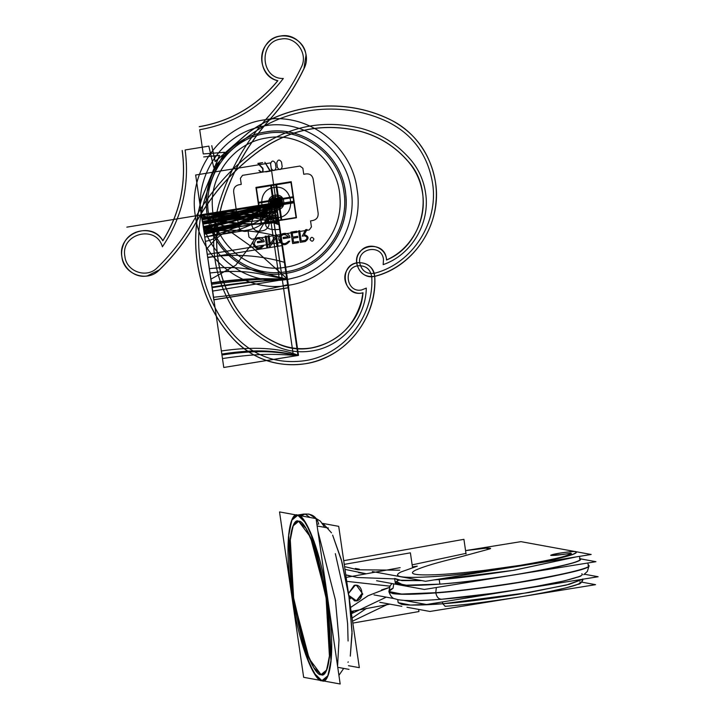 <?xml version="1.0" encoding="UTF-8"?>
<svg xmlns="http://www.w3.org/2000/svg" width="720" height="720" viewBox="0 0 720 720"><rect width="100%" height="100%" fill="white"/><g stroke="black" fill="none" stroke-linecap="round" stroke-linejoin="round"><path stroke-width="1.08" d="M356.445 585.378L354.159 585.396L348.498 593.433L354.159 585.396L356.679 585.423L362.799 594.081L356.4 600.759L362.196 593.208L356.553 585.405L362.196 593.208L356.4 600.759L348.786 595.422M357.219 600.903L354.699 600.876L348.777 595.359M348.507 593.505L354.978 585.549M354.402 600.822L356.4 600.759C365.22 599.868 362.736 582.858 354.159 585.396M346.158 577.431L400.176 567.639M351.117 611.424L389.916 604.152M350.55 607.509L368.109 595.737L389.295 587.493L368.136 595.701L350.55 607.491M389.907 586.161L346.734 581.346L389.907 586.152M348.462 665.685L359.325 667.674L338.706 526.338L322.101 523.296M323.082 523.476L331.497 532.863L323.082 523.476L331.497 532.863L323.082 523.476L322.326 523.602L323.082 523.476M332.631 535.122L341.919 561.897L349.002 597.006L352.053 631.368L350.289 656.127L352.089 633.528L349.002 597.006L341.307 559.638L332.631 535.122L341.307 559.638L349.002 597.006L352.089 633.528L350.289 656.127L352.089 633.528L349.002 597.006L341.307 559.638L332.631 535.122M348.237 661.869L347.967 662.328L348.237 661.869M317.547 524.178L316.899 524.358M303.795 514.053L296.469 515.232L297.792 515.259L296.469 515.232L292.05 519.552L288.684 534.168L292.5 600.543L309.177 663.579L316.566 676.71L321.921 680.661L323.244 680.679L327.663 676.368L331.029 661.752L327.213 595.377L310.545 532.341L303.147 519.201L297.792 515.259L303.147 519.201L310.545 532.341L327.213 595.377L331.029 661.752L327.663 676.368L323.244 680.679L321.921 680.661L316.566 676.71L309.177 663.579L292.5 600.543L288.684 534.168L292.05 519.552L296.469 515.232L303.795 514.053L309.078 514.107L303.795 514.053L309.078 514.107L305.118 514.071L310.032 517.491L305.118 514.071L310.032 517.491L305.118 514.071L297.792 515.259L305.118 514.071L300.96 515.835L305.118 514.071C312.327 513.684 316.854 517.059 318.681 524.196M309.078 514.107L320.418 521.172L324.756 527.373L320.418 521.172L309.078 514.107L305.118 514.071L310.032 517.491L305.118 514.071L297.792 515.259L305.118 514.071M337.581 666.171L339.003 639.765L335.439 600.111L317.898 531.234L335.439 600.111L339.003 639.765L337.581 666.171L339.003 639.765L335.439 600.111L317.898 531.234L335.439 600.111L339.003 639.765L337.581 666.171L339.003 639.765L335.439 600.111L317.898 531.234L335.439 600.111L339.003 639.765L337.581 666.171M316.053 518.589L340.182 684L303.66 677.322L279.531 511.92L316.053 518.589M297.792 515.259L305.703 522.828L314.235 541.836L328.122 601.299L331.299 658.8L327.996 675.648L321.921 680.661L314.019 673.092L305.478 654.075L291.591 594.621L288.414 537.12L291.717 520.272L297.792 515.259C291.969 510.957 282.915 533.448 291.591 594.621C300.771 655.875 317.061 683.01 321.921 680.661C327.753 684.963 336.798 662.463 328.122 601.299C318.942 540.036 302.652 512.91 297.792 515.259M298.674 521.289L293.049 525.942L289.98 541.557L292.923 594.864L305.793 649.98L313.713 667.602L321.039 674.622L326.673 669.978L329.733 654.363L326.79 601.056L313.92 545.931L306 528.309L298.674 521.289L310.491 537.129L325.944 595.566L329.49 657.09L326.367 670.644L322.263 674.649L321.039 674.622L322.263 674.649L326.367 670.644L329.49 657.09L325.944 595.566L310.491 537.129L298.674 521.289L297.45 521.271L298.674 521.289C293.274 517.302 284.877 538.164 292.923 594.864C301.437 651.654 316.539 676.8 321.039 674.622L309.222 658.791L293.769 600.354L290.223 538.821L293.346 525.267L297.45 521.271L293.346 525.267L290.223 538.821L293.769 600.354L309.222 658.791L321.039 674.622C326.439 678.609 334.836 657.756 326.79 601.056C318.276 544.266 303.174 519.111 298.674 521.289M328.374 528.039L317.133 525.978M348.993 669.366L337.752 667.314M381.582 589.887L389.286 587.511M584.478 574.245L598.131 576.738L524.187 588.699M510.948 590.841L426.519 604.503L404.1 600.408M374.022 594.909L394.614 598.671M442.008 599.202C438.849 599.418 436.788 597.321 435.807 592.929C454.05 591.732 481.473 588.312 518.067 582.669C481.473 588.312 454.05 591.732 435.807 592.929C454.545 591.687 498.924 586.404 538.353 579.195C577.143 571.608 593.712 566.955 588.06 565.245C593.712 566.955 577.143 571.608 538.353 579.195C498.924 586.404 454.545 591.687 435.807 592.929L435.771 592.695C414.378 594.306 399.978 594.522 392.58 593.334L388.881 591.534L393.084 588.186L388.881 591.534L401.724 594.054L435.771 592.695C454.023 591.507 481.437 588.087 518.031 582.444C570.564 573.183 593.901 567.369 588.033 565.011C593.901 567.369 570.564 573.183 518.031 582.444C570.564 573.183 593.901 567.369 588.033 565.011C593.676 566.73 577.107 571.374 538.326 578.961C498.888 586.179 454.509 591.453 435.771 592.695L435.771 592.695C454.023 591.507 481.437 588.087 518.031 582.444C570.564 573.183 593.901 567.369 588.033 565.011C593.676 566.73 577.107 571.374 538.326 578.961C498.888 586.179 454.509 591.453 435.771 592.695L436.338 587.511L435.771 592.695L436.338 587.511L435.771 592.695L401.724 594.054L388.881 591.534L392.58 593.334C399.978 594.522 414.378 594.306 435.771 592.695L435.807 592.929C414.414 594.531 400.014 594.747 392.616 593.568L388.917 591.759L392.616 593.568C400.014 594.747 414.414 594.531 435.807 592.929L401.751 594.288L388.917 591.759L401.751 594.288L435.807 592.929C436.788 597.321 438.849 599.418 442.008 599.202C438.849 599.418 436.788 597.321 435.807 592.929C436.788 597.321 438.849 599.418 442.008 599.202L441.486 599.274L442.008 599.202C438.849 599.418 436.788 597.321 435.807 592.929C436.788 597.321 438.849 599.418 442.008 599.202C463.707 597.492 488.88 594.36 517.509 589.779C557.721 583.344 587.169 576.009 581.76 573.786M352.818 623.088L418.959 611.55L418.644 609.399M352.089 618.084L366.552 608.355M386.253 597.15L351.45 613.683M581.688 582.129L595.566 584.667L522.081 596.556M513.846 597.888L429.939 611.46L406.962 607.266M379.755 602.289L401.859 606.33M445.23 606.294L442.737 603.774L442.467 601.929L442.737 603.774C422.406 605.295 408.717 605.502 401.688 604.377C408.717 605.502 422.406 605.295 442.737 603.774L410.373 605.061L398.178 602.658L401.688 604.377L398.178 602.658L410.373 605.061L442.737 603.774L445.23 606.294L442.737 603.774L445.23 606.294L442.737 603.774L528.84 592.578L569.295 584.316L582.804 579.222L566.262 585.081L518.166 594.36C484.614 599.535 459.468 602.676 442.737 603.774L445.23 606.294C461.358 605.232 485.595 602.208 517.941 597.222C556.668 591.021 585.027 583.965 579.816 581.814M352.548 621.189L388.575 603.9M518.067 582.669C570.6 573.408 593.937 567.603 588.06 565.245C593.937 567.603 570.6 573.408 518.067 582.669C570.6 573.408 593.937 567.603 588.06 565.245C593.937 567.603 570.6 573.408 518.067 582.669M395.262 582.687L406.233 585.405L439.812 584.145L406.494 585.414L395.262 582.687L406.494 585.414L439.812 584.145C461.511 582.444 486.684 579.303 515.313 574.731C555.525 568.296 584.973 560.961 579.564 558.738C584.748 560.313 569.538 564.579 533.943 571.545C497.745 578.16 457.011 583.002 439.812 584.145C456.561 583.047 481.725 579.915 515.313 574.731C563.535 566.235 584.955 560.898 579.564 558.738M393.723 583.866L393.084 588.186C387.666 590.598 387.495 592.317 392.58 593.334C387.495 592.317 387.666 590.598 393.084 588.186L393.723 583.866M579.915 558.756L595.935 561.69L424.323 589.455L376.578 580.725M399.303 579.843C388.503 585.333 402.03 586.764 439.875 584.136L439.2 579.555C455.931 578.457 481.077 575.316 514.629 570.141C481.077 575.316 455.931 578.457 439.2 579.555L513.198 570.375L576.135 556.92L513.198 570.375L439.2 579.555L439.155 579.078L439.875 584.136L439.2 579.555L439.875 584.136L407.511 585.423L395.307 583.02L407.511 585.423L439.875 584.136C457.047 582.993 497.745 578.151 533.907 571.536C569.475 564.579 584.667 560.322 579.483 558.747C584.667 560.322 569.475 564.579 533.907 571.536C497.745 578.151 457.047 582.993 439.875 584.136C457.047 582.993 497.745 578.151 533.907 571.536C569.475 564.579 584.667 560.322 579.483 558.747C591.813 562.401 490.941 580.743 439.875 584.136L403.785 585.279L396.324 581.499M344.259 564.381L410.391 552.843L412.542 567.594M365.553 573.615L344.988 569.376L365.526 573.624L358.596 572.67M344.583 566.622L357.723 569.772L399.654 570.195M343.719 560.682L463.923 539.334L466.047 553.941M412.443 566.892L417.303 566.163L401.103 571.914C390.528 577.287 403.767 578.691 440.829 576.108C403.767 578.691 390.528 577.287 401.103 571.914L417.303 566.163L412.443 566.892L417.303 566.163L401.103 571.914C390.366 577.314 403.605 578.718 440.829 576.108C461.727 574.47 485.964 571.446 513.54 567.045C552.267 560.844 580.617 553.779 575.415 551.637C580.401 553.158 565.758 557.262 531.477 563.967C496.62 570.348 457.389 575.01 440.829 576.108C456.957 575.055 481.194 572.031 513.54 567.045C559.98 558.855 580.599 553.725 575.415 551.637C573.606 551.322 568.692 551.772 560.673 552.996C547.173 555.795 548.955 556.128 566.019 553.977L570.663 553.149C569.565 555.822 552.735 559.881 520.173 565.335L484.173 570.393C519.768 566.658 578.34 554.967 570.663 553.149C571.194 555.39 554.364 559.458 520.173 565.335L484.173 570.393C464.841 572.679 449.019 574.11 436.716 574.677C449.028 574.11 464.85 572.679 484.173 570.393C464.85 572.679 449.028 574.11 436.716 574.677C414.504 575.568 407.547 574.02 415.845 570.033C423.738 566.496 438.057 562.266 458.82 557.325C438.066 562.266 423.738 566.496 415.845 570.033C423.738 566.496 438.066 562.266 458.82 557.325L488.745 549.198C491.733 547.452 484.218 547.884 466.191 550.512L520.947 541.647L591.165 554.481L425.538 581.283L372.276 571.545M514.629 570.141L576.135 556.92L514.629 570.141M577.242 551.943L574.677 551.475M359.307 569.178L355.32 568.449M465.966 553.374L412.146 564.867M465.57 550.611L486.108 548.154L488.745 549.198C495.864 547.47 481.491 547.893 466.191 550.512L468.207 550.188M415.845 570.033C407.619 574.011 414.576 575.559 436.716 574.677C414.576 575.559 407.619 574.011 415.845 570.033M570.663 553.149C563.751 554.796 545.292 556.407 552.195 554.751C553.851 553.689 577.062 550.584 575.415 551.637C574.695 551.232 569.781 551.682 560.673 552.996C545.85 555.282 549.441 556.56 566.019 553.977L570.663 553.149M439.2 579.555L433.953 579.924L439.2 579.555M421.803 580.599L401.868 580.608L394.641 578.439L401.868 580.608L421.803 580.599L398.151 580.158L394.641 578.439L398.151 580.158L421.803 580.599M345.78 574.83L357.39 577.503L394.713 578.898M584.127 559.494L579.906 558.693L584.118 559.494M442.737 603.774L442.467 601.929L442.737 603.774L528.84 592.578L569.295 584.316L582.804 579.222L566.262 585.081L518.166 594.36L566.262 585.081L582.804 579.222L566.262 585.081L518.166 594.36C484.614 599.535 459.468 602.676 442.737 603.774M276.327 203.427L282.474 245.52L207.747 257.616L205.38 241.38C213.957 239.616 218.133 236.79 217.908 232.902C217.017 229.122 212.229 227.745 203.535 228.771L201.6 215.523L276.327 203.427L278.262 216.684C269.685 218.448 265.509 221.274 265.734 225.162C266.625 228.942 271.413 230.319 280.098 229.293L282.474 245.52L207.747 257.616L201.6 215.523L276.327 203.427M202.797 223.722L201.483 214.677L276.21 202.59L277.524 211.626L202.797 223.722L201.483 214.677L276.21 202.59L277.524 211.626L202.797 223.722M276.282 203.13L278.46 218.043L240.894 222.705L203.733 230.13L201.564 215.217L276.282 203.13L278.46 218.043L240.894 222.705L203.733 230.13L201.564 215.217L276.282 203.13L276.894 207.279L202.167 219.366L201.564 215.217C237.087 213.534 241.92 212.751 276.282 203.13L277.38 210.618L202.653 222.705L201.564 215.217L276.282 203.13L277.38 210.618L202.653 222.705L201.564 215.217L276.3 203.202C249.633 208.026 225.639 218.367 204.336 234.216L204.021 232.074C225.873 217.44 249.966 207.792 276.282 203.13L276.957 207.711L202.23 219.807L201.564 215.217L216.306 212.832C237.204 209.871 257.967 211.896 278.586 218.907L279.468 224.955C258.903 216.99 238.077 214.479 216.972 217.422L202.23 219.807L201.564 215.217L276.282 203.13L276.957 207.711L202.23 219.807L201.564 215.217L276.282 203.13L276.957 207.711L202.23 219.807L201.564 215.217L276.282 203.13L276.957 207.711L202.23 219.807L201.564 215.217L276.282 203.13L277.164 209.178C268.245 220.968 258.588 227.916 248.202 230.013L204.75 237.051L204.039 232.236L206.613 231.822C231.894 227.187 255.123 217.665 276.3 203.256L281.259 237.249C256.95 230.202 232.083 228.474 206.64 232.047L247.536 225.432C258.012 223.254 267.597 215.82 276.282 203.13L277.164 209.169C259.497 222.381 240.264 230.877 219.492 234.657L204.75 237.042L204.075 232.461L218.817 230.076C239.778 226.197 258.93 217.215 276.282 203.13L276.597 205.272C254.736 219.906 230.652 229.554 204.336 234.216L204.318 234.144C230.985 229.32 254.979 218.979 276.282 203.13L276.957 207.711L202.23 219.807L201.564 215.217C226.404 223.605 252.234 225.882 279.045 222.048L279.054 222.129C252.621 225.99 226.89 224.406 201.87 217.368L201.564 215.217L245.016 208.188C255.528 206.91 266.715 210.483 278.586 218.907L279.468 224.955C267.561 215.595 256.302 211.536 245.691 212.769L202.23 219.807L201.564 215.217L276.282 203.13L276.957 207.711L202.23 219.807L201.564 215.217L276.282 203.13L276.957 207.711L202.23 219.807L201.564 215.217L276.282 203.13L276.957 207.711L202.23 219.807L201.564 215.217L276.282 203.13M283.716 201.375C285.624 211.203 269.676 213.777 268.695 203.805C266.787 193.968 282.735 191.394 283.716 201.375M282.375 201.591C281.565 193.392 268.47 195.516 270.045 203.58C270.846 211.779 283.941 209.655 282.375 201.591M202.707 223.074L202.104 218.925C236.25 208.647 241.335 207.819 276.822 206.838L277.434 210.987L202.707 223.074M259.173 215.568C247.671 216.585 250.146 233.595 261.414 230.922C273.258 229.905 270.765 212.805 259.173 215.568M213.57 297.27C239.373 294.696 264.24 290.475 288.198 284.625L277.587 212.085L202.869 224.172L213.57 297.27C239.373 294.696 264.249 290.484 288.198 284.625L277.587 212.085L202.869 224.181L213.579 297.279M265.896 131.913C304.722 124.452 344.412 156.798 345.933 197.127C349.11 233.1 321.543 268.416 286.515 273.258C247.689 280.719 207.999 248.373 206.478 208.044C203.301 172.071 230.868 136.755 265.896 131.913M318.15 213.192L313.191 179.199C312.273 175.266 309.825 173.511 305.847 173.934L303.75 174.276L302.868 168.228L299.961 166.05L242.541 175.338L240.381 178.335L241.263 184.383L239.166 184.725C235.251 185.58 233.424 188.028 233.667 192.078L238.626 226.071C239.544 230.004 241.992 231.759 245.97 231.336L248.067 230.994L248.949 237.042L251.856 239.22L309.276 229.932L311.427 226.935L310.545 220.887L312.651 220.545C316.557 219.69 318.393 217.233 318.15 213.192M282.411 279.783L286.821 279.072L275.679 202.671L271.269 203.382L282.411 279.783L286.821 279.072L275.679 202.671L271.269 203.382L282.411 279.783L286.821 279.072L275.679 202.671L268.353 203.859L279.495 280.26L286.821 279.072L275.679 202.671L268.353 203.859L279.495 280.26L286.821 279.072L275.679 202.671L271.269 203.382L282.411 279.783L286.821 279.072L275.679 202.671L271.269 203.382L282.411 279.783L286.821 279.072L275.679 202.671L271.269 203.382L282.411 279.783L286.821 279.072L275.679 202.671L271.269 203.382L282.411 279.783M212.625 291.078L287.352 278.982L276.21 202.59L201.483 214.677L212.625 291.078L287.352 278.982L276.201 202.59L201.483 214.677L212.625 291.078L201.483 214.677L276.21 202.59L287.352 278.982L212.625 291.078L201.483 214.677L276.21 202.59L287.352 278.982L212.625 291.078L287.352 278.982L276.21 202.59L201.483 214.677L212.625 291.078L287.352 278.982L276.21 202.59L201.483 214.677L212.625 291.078L287.352 278.982L276.21 202.59L287.343 278.991L276.201 202.59L287.343 278.991L276.201 202.59L201.537 215.064L276.21 202.59L126.81 227.16L276.21 202.59L298.494 355.392L276.201 202.59L201.537 215.064L276.21 202.59L287.343 278.991L276.201 202.59L287.343 278.991L276.201 202.59L287.343 278.991L276.201 202.59L201.537 215.064L276.21 202.59L201.537 215.064L276.21 202.59L201.537 215.064L276.21 202.59L298.494 355.392L276.201 202.59L126.81 227.16L276.21 202.59L298.494 355.392L276.201 202.59L126.81 227.16L276.21 202.59L287.343 278.991L276.201 202.59L287.343 278.991L276.201 202.59L201.537 215.064L276.21 202.59L201.537 215.064L276.21 202.59L201.537 215.064L276.21 202.59L287.343 278.991L276.201 202.59L201.483 214.677L203.22 226.566L230.832 231.975L251.1 246.411L287.352 278.982L276.21 202.59C253.962 214.578 246.276 228.105 204.75 237.087L212.625 291.078L287.352 278.982L276.21 202.59C253.503 209.232 243.846 215.19 202.635 222.588L212.625 291.078L287.352 278.982L276.21 202.59L201.483 214.677L276.237 202.581L270.45 162.9L195.66 175.005L209.988 272.997C251.55 267.975 263.277 276.237 287.352 278.982L276.21 202.59L201.465 214.686L207.252 254.358L282.006 242.262L276.219 202.59C255.384 207.495 244.08 211.563 202.068 218.691L212.625 291.078L287.352 278.982L276.21 202.59L201.483 214.677L222.471 358.542C264.609 352.296 276.867 354.717 298.494 355.383L276.21 202.59L201.483 214.677L212.625 291.078L287.352 278.982L276.21 202.59L201.483 214.677L212.625 291.078L287.352 278.982L276.21 202.59L201.483 214.677L212.625 291.078L287.352 278.982L276.21 202.59L201.483 214.677L212.625 291.078L287.352 278.982L276.21 202.59C255.987 207.234 242.964 211.248 201.987 218.115L212.625 291.078L287.352 278.982L276.21 202.59L201.483 214.677L221.949 354.978C263.052 348.948 277.155 352.314 298.494 355.383L276.21 202.59C255.699 209.385 239.994 216.54 202.68 222.912L212.625 291.078L287.352 278.982L276.21 202.626L201.483 214.677L221.814 354.033C259.227 348.381 276.399 351.261 298.494 355.383L276.21 202.635L201.483 214.677L212.625 291.078L287.343 278.946L276.21 202.59L298.494 355.383L276.201 202.59C256.302 213.507 240.75 221.679 203.445 228.123L223.776 367.479L298.494 355.338L276.21 202.59L287.352 278.991L276.201 202.59L201.483 214.677L212.625 291.078L287.352 278.982L276.21 202.59L201.483 214.677L212.625 291.078L287.352 278.982L276.21 202.59L201.483 214.677L212.625 291.078L287.352 278.982L276.21 202.59L201.483 214.677L212.625 291.078L287.352 278.982L276.21 202.59C255.375 208.944 238.167 215.46 202.464 221.436L212.625 291.078L287.352 278.982L276.21 202.59L201.483 214.677L221.364 350.973C253.584 346.293 279.297 347.76 298.494 355.383L276.21 202.59L201.483 214.677L212.625 291.078L287.352 278.982L276.21 202.59L201.483 214.677L206.379 248.256L212.625 291.078L287.352 278.982L276.201 202.59L287.352 278.991L276.21 202.59L201.483 214.677L212.625 291.078L287.352 278.982L276.21 202.59L201.483 214.677L209.358 268.668C251.532 264.105 262.71 274.581 287.352 278.982L276.21 202.59L250.911 245.124L235.692 265.293L210.888 279.18L212.625 291.078L287.352 278.982L276.21 202.59L201.483 214.677L207.234 254.358L282.033 242.253L276.21 202.59L201.483 214.677L207.234 254.358L282.006 242.262L276.219 202.581L201.483 214.677L211.428 282.843C248.841 277.128 265.851 278.982 287.352 278.982L276.21 202.59L201.483 214.677L212.625 291.078L287.352 278.982L276.21 202.59L201.483 214.677L212.625 291.078L287.352 278.982L276.21 202.59L201.483 214.677L212.625 291.078L287.352 278.982L276.21 202.59L201.483 214.677L212.13 287.64C253.17 281.232 266.742 280.944 287.352 278.982L276.21 202.59L201.483 214.677L208.008 259.425L212.625 291.078L287.352 278.982L276.21 202.59L201.483 214.677L212.04 287.064C254.16 280.575 266.094 280.881 287.352 278.982L276.21 202.59C255.762 210.06 244.764 216.243 202.788 223.614L223.776 367.479L298.494 355.383L276.21 202.59L201.483 214.677L207.342 254.88L212.625 291.078L287.352 278.982L276.21 202.59C256.725 212.265 244.233 219.933 203.301 227.178L223.776 367.479L298.494 355.383L276.21 202.59L201.483 214.677L212.625 291.078L287.352 278.982L276.21 202.59L201.483 214.677L211.473 283.167C252.891 277.2 263.799 279.819 287.352 278.982L276.21 202.59C254.025 212.823 245.196 224.397 204.12 232.767L212.625 291.078L287.352 278.982L276.21 202.59L201.483 214.677L212.625 291.078L287.352 278.982L276.21 202.59L201.483 214.677L207.342 254.88L212.625 291.078L287.352 278.982L276.21 202.59L201.483 214.677L212.625 291.078L287.352 278.982L276.201 202.59L201.483 214.686L276.21 202.59L201.483 214.686L276.21 202.59L298.494 355.383L276.21 202.59L201.483 214.677L212.625 291.078L287.352 278.982L276.21 202.59L271.647 205.821C256.437 217.368 233.856 225.819 203.886 231.183L223.776 367.479L298.494 355.383L276.21 202.59L201.483 214.677L211.644 284.319C241.785 280.197 265.347 278.442 282.321 279.045L287.352 278.982L276.21 202.59L201.483 214.677L212.625 291.078L287.352 278.982L276.21 202.59L201.483 214.677L212.625 291.078M195.318 215.676C200.655 260.118 245.349 293.508 288.45 285.264C331.767 279.306 364.644 233.442 357.093 189.495C351.756 145.053 307.062 111.663 263.961 119.916C220.653 125.865 187.767 171.729 195.318 215.676M201.222 214.722C194.706 176.13 221.535 135.495 259.029 127.143C300.402 115.614 346.104 147.006 351.189 190.449C357.705 229.041 330.885 269.676 293.382 278.028C252.009 289.557 206.307 258.165 201.222 214.722M345.321 191.403C340.767 153.504 302.706 125.001 265.932 131.949C230.922 136.782 203.373 172.08 206.55 208.035C208.071 248.346 247.743 280.674 286.542 273.213C323.604 268.209 351.783 228.987 345.321 191.403M343.863 191.637C350.19 228.429 322.605 266.832 286.326 271.719C252.288 278.046 216.711 253.611 209.646 219.06C199.809 180.945 227.835 138.483 266.157 133.434C302.148 126.639 339.408 154.539 343.863 191.637M285.633 267.219C317.664 262.8 342.882 230.508 339.975 197.613C338.598 160.713 302.292 131.121 266.778 137.952C234.747 142.371 209.538 174.672 212.436 207.558C213.813 244.458 250.119 274.05 285.633 267.219M275.337 163.08L276.021 167.742C274.887 171.153 273.294 171.405 271.233 168.507L270.558 163.854C271.692 160.443 273.285 160.182 275.337 163.08M262.656 168.561L257.859 163.404L262.647 162.63L258.327 163.719L262.908 168.273C263.502 172.692 262.17 173.439 258.894 170.505L259.272 170.451C262.026 172.917 263.16 172.287 262.656 168.561M277.398 167.517L276.723 162.855C277.857 159.444 279.45 159.183 281.502 162.081L282.186 166.743C281.052 170.154 279.459 170.406 277.398 167.517M265.725 171.909L269.874 170.847L264.861 162.27L270.513 171.135L265.725 171.909M265.176 236.286L266.292 236.106L267.966 247.563L266.85 247.743L265.176 236.286M306.981 229.518L304.29 234.648C308.961 236.241 309.294 238.527 305.289 241.524L300.249 242.343L298.575 230.877L299.7 230.697L301.203 241.011L305.127 240.381C307.791 238.383 307.575 236.853 304.461 235.791L302.22 236.16L305.586 229.752L306.981 229.518M283.131 237.483L288.414 236.628C284.022 233.082 281.223 234.117 280.026 239.751C282.078 244.269 284.877 244.791 288.423 241.326L289.773 241.101C285.534 246.285 281.907 245.898 278.901 239.931C277.515 232.956 288.639 230.571 289.998 237.546L283.302 238.635L283.131 237.483M275.724 237.834L269.649 247.293L267.975 235.836L269.1 235.656L270.306 243.927L276.381 234.477L278.055 245.934L276.939 246.114L275.724 237.834M293.58 242.244L298.404 241.47L298.566 242.613L292.626 243.576L290.952 232.119L296.892 231.156L297.063 232.299L292.248 233.082L292.833 237.087L297.648 236.313L297.819 237.456L292.995 238.239L293.58 242.244M257.355 241.659L262.629 240.804C258.246 237.258 255.447 238.293 254.241 243.918C256.293 248.436 259.092 248.967 262.647 245.493L263.997 245.277C259.749 250.461 256.122 250.074 253.125 244.098C251.739 237.132 262.863 234.747 264.222 241.722L257.517 242.802L257.355 241.659M313.902 238.959C312.993 241.677 311.724 241.884 310.086 239.58C310.995 236.862 312.264 236.655 313.902 238.959M291.213 181.701L296.469 217.764L261.198 223.47L255.942 187.407L291.213 181.701L255.942 187.407L261.198 223.47L256.338 188.037L290.934 182.376L296.469 217.764L291.213 181.701M273.897 202.761L278.514 202.41L273.897 202.761M278.127 199.773L273.573 200.511C270.72 202.635 270.963 204.273 274.284 205.398L278.838 204.66C281.691 202.536 281.448 200.907 278.127 199.773L273.573 200.511C270.72 202.635 270.963 204.273 274.284 205.398L278.838 204.66C281.736 201.294 281.016 199.926 276.696 200.574L272.205 205.308L271.179 200.898L271.89 205.785L276.975 200.826C280.62 200.286 281.223 201.438 278.784 204.282L274.23 205.02C271.422 204.066 271.224 202.689 273.627 200.889L278.181 200.151C280.989 201.105 281.187 202.482 278.784 204.282L278.838 204.66C281.691 202.536 281.448 200.907 278.127 199.773M275.679 200.286L276.732 204.885L275.679 200.286M273.852 200.583L274.527 205.245C276.264 207.684 277.605 207.468 278.568 204.588L277.884 199.926C276.147 197.487 274.806 197.703 273.852 200.583L274.527 205.245C276.264 207.684 277.605 207.468 278.568 204.588L277.884 199.926C276.147 197.487 274.806 197.703 273.852 200.583M275.616 199.872L276.795 205.299L275.616 199.872M273.492 202.833L278.919 202.338L273.492 202.833M275.697 200.376L276.723 204.795L275.697 200.376M273.789 202.779L278.64 202.383L273.771 202.788M273.627 200.889L278.181 200.151C280.989 201.105 281.187 202.482 278.784 204.282L274.23 205.02C271.422 204.066 271.224 202.689 273.627 200.889M280.863 204.336L280.521 199.386L271.818 205.254L280.233 200.034L280.863 204.336M275.661 200.169L276.75 205.002L275.661 200.151M271.044 203.229L281.313 201.564L271.044 203.229M275.283 197.577L276.759 207.657L275.283 197.577M274.077 202.734L278.334 202.437L274.077 202.734M275.616 202.482L276.795 202.689L275.616 202.482M270.522 202.923L270.684 204.066L281.898 202.248L281.727 201.105L270.522 202.923M275.184 196.884L276.858 208.35L275.184 196.884M275.94 202.041L276.48 203.13L275.94 202.041M270.576 203.301L281.781 201.492L270.576 203.301M273.375 202.851L279.036 202.32L273.375 202.851M274.959 201.915L269.973 199.206L270.189 200.637L276.417 204.021L276.084 201.735C277.146 198.531 278.64 198.297 280.566 201.006L281.151 205.02L271.062 206.649L271.233 207.801L282.438 205.983L281.691 200.826C278.802 196.758 276.552 197.118 274.959 201.915M275.481 202.509L276.939 202.662L275.499 202.5M275.499 199.035L276.912 206.136L275.499 199.035M275.85 201.474L276.561 203.706L275.85 201.474M274.221 202.716L278.199 202.455L274.221 202.716M271.134 203.211L281.277 201.96L271.134 203.211M275.643 200.034L276.768 205.137L275.643 200.034M273.537 202.824L278.874 202.347L273.537 202.824M273.897 198.594L274.689 203.994L275.805 203.805L274.806 196.965C267.984 198.414 270.216 209.781 277.038 208.305C282.888 205.173 283.302 201.456 278.28 197.154L278.478 198.54C281.835 202.14 281.304 205.011 276.867 207.153C271.386 205.974 270.396 203.121 273.897 198.594L274.689 203.994L275.805 203.805L274.806 196.965C267.984 198.414 270.216 209.781 277.038 208.305C282.888 205.173 283.302 201.456 278.28 197.154L278.478 198.54C281.835 202.14 281.304 205.011 276.867 207.153C271.386 205.974 270.396 203.121 273.897 198.594M275.517 199.188L276.894 205.983L275.517 199.188M270.729 203.274L281.628 201.51L270.729 203.274M282.438 205.974L273.258 199.836L281.349 198.531L281.187 197.379L269.973 199.197L279.153 205.335L271.062 206.64L271.233 207.792L282.438 205.974M275.418 198.477L276.624 206.757L275.418 198.477M275.211 197.046L276.831 208.188L275.211 197.046M272.133 203.049L280.278 202.122L272.133 203.049M280.251 198.819L280.962 203.751L277.047 204.39L276.327 199.458L275.202 199.638L275.922 204.57L271.998 205.2L271.278 200.277L270.162 200.457L271.044 206.532L282.258 204.714L281.367 198.639L280.251 198.819M273.204 202.878L279.207 202.293L273.204 202.878M275.58 199.575L276.84 205.596L275.58 199.575M276.489 204.534C278.757 202.842 278.568 201.537 275.922 200.637C273.654 202.338 273.843 203.634 276.489 204.534M276.453 204.309C274.122 203.508 273.951 202.365 275.958 200.871C278.289 201.663 278.46 202.806 276.453 204.309M277.884 202.311C276.444 200.277 275.319 200.457 274.527 202.86C275.967 204.894 277.092 204.714 277.884 202.311M276.876 201.303L276.543 203.706L275.535 203.868L275.202 201.573L275.724 203.598L276.507 203.472L275.922 202.635L276.876 201.303L275.922 202.635L276.507 203.472L275.724 203.598L275.202 201.573L275.535 203.868L276.543 203.706L276.876 201.303M275.913 201.897L276.498 203.274L275.913 201.897M275.787 202.455L276.624 202.716L275.787 202.455M275.166 202.554L277.245 202.617L275.166 202.554M275.949 202.104L276.471 203.067L275.949 202.104M270.621 185.031L275.886 221.094L281.79 220.14L276.525 184.077L270.621 185.031L275.886 221.094L281.79 220.14L276.525 184.077L270.621 185.031M258.129 202.419L293.4 196.713L294.282 202.752L259.011 208.458L258.129 202.419L259.155 206.874L293.697 201.285L293.4 196.713L294.282 202.752L259.011 208.458L258.129 202.419M259.263 207.639L258.606 203.13L293.148 197.541L293.805 202.041L259.263 207.639L258.606 203.13L293.148 197.541L293.805 202.041L259.263 207.639M276.579 220.599L280.989 219.888L275.832 184.572L271.422 185.283L276.579 220.599M296.064 217.512L290.97 182.124L256.347 187.659L261.522 223.11L296.064 217.512M274.014 187.533C292.869 183.528 297.531 215.496 278.406 217.638C259.551 221.643 254.88 189.675 274.014 187.533M278.019 215.1C253.503 217.089 228.573 220.932 203.229 226.629L213.777 299.745L288.72 287.613L278.019 215.1M219.564 155.394L203.67 156.924L219.438 155.475L202.401 196.596C186.804 244.926 198.639 300.87 232.29 337.86C252.216 358.947 276.462 367.596 305.037 363.789C345.177 358.2 377.145 318.501 374.796 277.164C373.284 267.102 367.551 262.278 357.597 262.701C338.328 264.861 343.026 297.063 362.025 293.031L362.925 292.851L361.575 300.636C354.096 326.691 337.374 342.459 311.409 347.922C299.79 349.731 288.594 348.291 277.83 343.593C259.884 335.502 245.628 323.01 235.062 306.117C215.991 273.789 211.77 239.409 222.399 202.995C232.38 171.405 248.364 143.379 270.369 118.908C284.067 103.743 295.326 86.877 304.155 68.328C312.309 52.695 297.54 32.4 280.62 36C257.463 38.349 255.051 75.708 277.731 80.748C256.986 105.858 230.832 121.167 199.26 126.666L199.269 126.747C230.904 121.23 257.103 105.885 277.866 80.703C262.305 77.094 256.158 55.053 267.462 43.371C278.973 29.007 304.254 36.684 306 55.08L303.966 68.517C295.155 86.976 283.941 103.752 270.306 118.854C248.301 143.334 232.308 171.369 222.327 202.968C211.689 239.409 215.91 273.816 234.99 306.162C245.574 323.064 259.839 335.565 277.794 343.665C313.425 361.125 360.081 333.261 363.015 292.752C350.406 296.46 339.507 279.828 347.589 269.217C354.438 257.868 373.356 262.251 374.571 275.472L374.724 277.173C376.407 311.463 355.068 345.465 323.829 358.272C292.923 371.952 254.556 363.375 232.353 337.806C198.72 300.843 186.885 244.926 202.473 196.623L219.564 155.394M286.821 279.072L275.679 202.671L271.197 203.4L282.339 279.801L286.821 279.072L275.679 202.671L271.197 203.4L293.481 356.202L297.972 355.473L297.576 352.755L275.679 202.671L271.197 203.4L282.339 279.801L286.821 279.072L275.679 202.671L271.197 203.4L293.481 356.193L297.972 355.473L275.679 202.671L271.197 203.4L293.481 356.202L297.972 355.473L275.679 202.671L271.197 203.4L282.339 279.801L286.821 279.072L275.679 202.671L271.197 203.4L293.481 356.202L297.972 355.473L275.679 202.671L271.197 203.4L282.339 279.801L286.821 279.072L275.679 202.671L271.197 203.4L282.339 279.801L286.821 279.072L275.679 202.671L271.197 203.4L282.339 279.801L286.821 279.072L275.679 202.671L271.197 203.4L282.339 279.801L286.821 279.072L275.679 202.671L271.197 203.4L282.339 279.801L286.821 279.072M199.701 129.717L203.238 153.936L224.568 152.316C216.639 166.716 210.213 181.782 205.281 197.514C190.017 244.818 201.6 299.565 234.531 335.763C253.719 356.067 277.074 364.392 304.587 360.729C343.251 355.347 374.04 317.115 371.781 277.308C370.575 269.262 365.994 265.419 358.047 265.752C342.657 267.471 346.41 293.193 361.575 289.971L366.3 288.108C365.796 318.744 341.541 346.761 311.859 350.973C299.655 352.872 287.91 351.36 276.606 346.428C258.102 338.085 243.396 325.206 232.497 307.791C212.949 274.644 208.62 239.4 219.519 202.068C229.635 170.037 245.844 141.624 268.155 116.811C281.583 101.934 292.644 85.401 301.32 67.212C308.574 53.694 295.794 35.919 281.07 39.06C258.309 41.454 260.469 79.227 283.329 78.48C261.837 106.596 233.964 123.678 199.701 129.717M276.381 203.76L284.94 262.467C259.92 255.231 234.18 253.512 207.702 257.319L204.165 233.1C230.508 228.357 254.574 218.583 276.381 203.76L284.94 262.467C259.92 255.231 234.171 253.512 207.702 257.31L204.165 233.091C230.499 228.348 254.574 218.565 276.381 203.76M215.1 161.604L211.761 145.665L215.136 161.451L248.445 132.516C288.918 102.807 344.736 97.533 389.394 119.196C415.08 132.255 430.443 153.279 435.474 182.241C442.305 223.011 414.819 266.067 375.498 276.192C365.634 277.749 359.406 273.609 356.814 263.79C353.043 244.377 384.543 239.283 386.478 258.993L386.586 259.929C411.39 249.165 426.951 220.293 422.559 193.221C420.759 181.359 416.052 170.892 408.429 161.811C395.478 146.772 379.53 136.647 360.576 131.427C324.648 122.562 291.258 128.781 260.424 150.066C233.91 169.272 212.535 193.257 196.281 222.03C186.219 239.922 173.844 255.951 159.165 270.126C147.006 282.762 123.615 274.473 121.896 256.914C117.144 233.658 151.317 220.095 162.837 240.66C180.063 212.922 186.507 182.853 182.169 150.453L182.241 150.444C186.588 182.907 180.126 213.03 162.828 240.813C153.855 224.838 127.629 228.483 122.859 246.366C117.189 261.72 131.652 279.171 147.348 275.895L159.291 269.883C173.889 255.762 186.192 239.796 196.209 221.994C212.463 193.203 233.856 169.209 260.379 150.003C291.231 128.691 324.639 122.472 360.603 131.346C379.566 136.566 395.532 146.709 408.483 161.757C435.501 191.214 423.477 245.016 386.523 260.037C386.19 246.753 367.623 241.056 360.036 251.901C351.27 261.936 361.026 279.297 373.851 276.48L375.48 276.12C408.033 267.462 433.395 236.439 435.96 202.158C439.443 167.967 419.904 133.209 389.367 119.268C344.736 97.614 288.945 102.888 248.49 132.579L215.1 161.604M278.037 215.199C253.521 217.188 228.591 221.031 203.247 226.728L213.786 299.844L288.738 287.712L278.037 215.199M206.541 249.345L201.582 215.352C214.524 224.235 226.836 228.006 238.518 226.656L278.802 220.374L238.545 226.881C227.016 229.284 216.351 236.772 206.541 249.345M185.148 149.967L208.836 146.133L213.732 167.391C224.811 155.349 236.952 144.567 250.164 135.045C289.773 105.975 344.403 100.809 388.107 122.013C412.848 134.595 427.635 154.836 432.486 182.727C439.065 221.994 412.587 263.466 374.715 273.213C366.84 274.455 361.872 271.152 359.802 263.313C356.787 247.806 381.942 243.738 383.49 259.479L383.157 264.636C411.633 254.943 430.524 222.903 425.547 192.735C423.657 180.288 418.716 169.299 410.715 159.768C397.359 144.261 380.907 133.812 361.368 128.43C324.531 119.34 290.304 125.712 258.696 147.537C231.813 167.013 210.132 191.331 193.653 220.509C183.789 238.059 171.657 253.782 157.275 267.705C146.826 278.829 126.378 271.71 124.893 256.437C120.294 233.55 156.231 224.307 162.396 246.789C182.214 217.422 189.801 185.148 185.148 149.967M278.748 219.978L279.054 222.129C254.214 213.741 228.384 211.464 201.573 215.298L201.564 215.217C227.997 211.347 253.728 212.94 278.748 219.978M349.47 597.195L350.649 598.842M388.908 591.642L392.616 593.568M351.45 576.342L345.798 574.938M335.331 553.644L343.917 591.633L347.625 623.772L348.084 641.007L347.625 623.772L343.917 591.633L335.331 553.644M343.71 668.403L338.922 675.333L343.71 668.403M351.342 612.918L354.159 610.794L351.342 612.918M579.303 576.666L564.084 580.914L526.401 588.33L479.61 595.278L441.486 599.274L499.806 592.524L546.156 584.73L564.732 580.761L580.806 576.09M588.69 566.982L587.367 571.419L583.749 574.695M441.486 599.274C420.165 600.939 405.639 601.065 397.917 599.661L394.821 598.761C392.508 598.473 390.537 596.133 388.917 591.759L388.917 591.759C390.537 596.133 392.508 598.473 394.821 598.761L397.917 599.661C405.639 601.065 420.165 600.939 441.486 599.274M392.04 583.551L390.114 585.801L388.881 591.534L390.114 585.801L392.04 583.551M579.987 559.287L579.564 556.362L579.987 559.287M395.307 583.02L394.641 578.439L395.307 583.02M588.573 565.605L587.727 563.013L588.573 565.605M445.014 606.321C472.302 604.359 518.967 597.771 548.982 591.651L565.659 587.961L577.701 584.379C580.221 584.253 581.94 582.435 582.849 578.925C583.056 580.365 582.102 581.841 579.978 583.344C576.702 585.297 566.379 588.069 549.027 591.651C519.021 597.771 472.32 604.359 445.014 606.321M398.178 602.658L397.737 599.625L398.178 602.658"/></g></svg>
